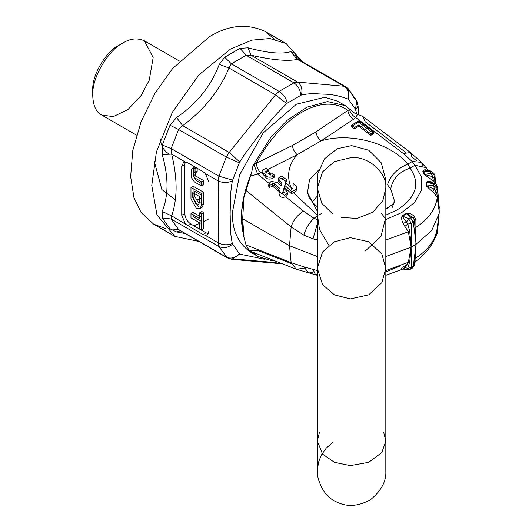 <?xml version="1.0" encoding="UTF-8"?>
<svg xmlns="http://www.w3.org/2000/svg" width="532" height="532" viewBox="0 0 532 532"><rect width="100%" height="100%" fill="white"/><g stroke="black" fill="none" stroke-linecap="round" stroke-linejoin="round"><path stroke-width="0.8" d="M351.413 125.279L358.841 120.804L374.023 132.282L371.05 134.077L358.907 124.887L354.445 127.574L351.413 125.279L351.193 126.576L354.232 128.87L358.688 126.184L370.831 135.374L373.803 133.579L374.023 132.282M370.831 135.374L371.05 134.077M358.688 126.184L358.907 124.887M354.232 128.87L354.445 127.574M373.803 133.579L358.628 122.101L351.193 126.576M422.714 165.292L421.377 162.32L412.24 161.529L414.913 165.266L410.039 168.085L407.825 164.082C397.431 168.411 390.654 175.307 387.496 184.77L390.707 188.887C392.789 178.752 399.233 171.823 410.039 168.085C420.712 183.58 416.396 197.538 397.105 209.947L385.826 215.141M433.181 182.935L432.436 182.39C429.996 180.94 427.901 180.9 426.145 182.283L426.145 185.814L434.737 193.821L435.755 190.509L434.278 189.133L433.547 183.839L437.444 187.038L439.266 207.812M437.603 196.747L439.266 211.822L437.444 188.687L435.748 190.503L437.603 196.747L437.211 197.685L439.266 212.002L437.437 232.81L436.32 235.337L435.515 236.015M432.436 191.726L434.278 189.133L426.837 185.934L433.547 185.409L437.444 188.687L437.437 186.945L439.252 207.653M426.145 182.283L430.947 182.443L433.833 183.327M426.145 185.814L426.837 185.934L426.837 182.356L433.547 183.839L434.278 183.507L435.083 184.178M437.371 186.599L437.437 186.945C436.213 183.986 435.103 182.715 434.099 183.141L434.278 183.507M415.898 220.082L414.468 216.77C412.426 214.243 409.76 213.066 406.468 213.246L402.139 215.739C401.334 217.934 401.633 220.481 403.037 223.374L406.614 222.07C404.347 219.656 403.01 217.674 402.604 216.138L408.576 218.639L411.283 223.5L407.731 224.065L406.614 222.07L408.576 218.639L410.498 217.535L413.304 222.336L416.17 244.181L414.481 264.929L414.455 264.424L413.304 266.366L416.037 244.321M404.852 226.439L408.37 231.746L409.74 231.234L411.13 247.034L411.283 223.5L413.304 222.336L414.481 220.348L413.497 218.093L414.561 220.973L416.037 244.201M409.74 231.234L407.731 224.065L404.865 226.452L403.037 223.374M406.468 213.246L413.424 218.014M304.444 268.72L303.513 268.367L296.211 269.205L291.137 262.615L303.839 266.858L308.786 273.042L313.408 271.958M387.688 208.112L387.496 207.287L388.26 207.739M317.325 196.102L312.198 201.881M303.839 266.858L317.325 270.562M317.325 274.612L315.536 274.818L313.022 269.398M407.519 264.477L402.139 267.403C401.334 269.006 401.633 269.544 403.037 269.012L404.865 267.583L408.37 262.269L409.74 261.844L411.13 247.154L411.283 267.536L407.731 268.301L406.614 269.185L403.815 268.74M409.74 261.844L407.731 268.301L404.865 267.583M385.826 275.323L403.037 269.012L406.614 269.185L407.239 269.664L408.576 269.152L410.405 269.252L411.283 267.536L413.304 266.366L412.42 268.088L414.481 264.929M413.477 264.969L412.134 267.051M414.481 220.348L414.554 220.966L414.455 220.182L415.898 220.062L415.898 261.212L415.186 261.957M415.898 261.219L414.747 262.722M414.455 264.417L414.734 262.861M436.32 233.182L437.603 227.357L439.266 211.975M435.761 235.244L437.444 232.717L435.748 234.738M427.854 170.626L426.212 167.66L414.913 165.266L421.557 177.096L421.57 190.17L414.448 202.579L401.707 212.607L385.826 219.503M416.476 160.611L412.007 157.14L410.511 152.551L403.309 153.515L412.24 161.529L407.825 164.082C390.581 143.081 350.103 131.969 321.142 140.86C318.209 138.48 316.493 135.5 315.981 131.909L292.414 145.522M427.801 170.719L427.588 170.466C425.347 169.369 423.758 169.615 422.814 171.198L424.396 174.609L433.926 181.239L434.112 177.841L432.716 176.677L430.202 171.244L430.721 171.597M434.883 175.826L434.671 174.962L434.883 175.826L434.105 177.834L435.642 183.826M431.771 179.483L432.716 176.677L425.075 174.629L423.472 171.171L426.804 170.652L430.202 171.244L433.879 173.259L434.139 174.163M385.826 240.038L408.37 231.746L411.13 247.154M385.826 256.53L410.977 247.18L416.17 244.181M385.826 270.562L408.37 262.269L411.13 247.034M402.139 215.739L402.604 216.138L406.987 213.605L410.498 217.535L413.497 218.093L414.468 216.77M416.184 244.175L431.685 230.575L439.099 213.645L439.179 206.835M415.066 258.765L415.884 257.934C428.413 249.781 435.522 239.872 437.211 228.208L439.266 211.822M434.73 193.808L437.211 197.685C435.522 209.349 428.413 219.257 415.884 227.41L415.066 228.155M433.919 181.232L435.482 183.72M424.396 174.609L431.106 173.133L434.671 174.962L433.879 173.259L430.315 170.885L426.844 170.659M422.814 171.198L430.401 171.617M317.325 223.779L313.022 238.875L317.325 240.038M317.325 219.61L313.98 218.26L317.325 216.331M353.321 119.414L355.675 117.492C352.45 115.617 350.435 113.023 349.637 109.725L347.868 110.41C348.347 114.041 350.162 117.04 353.321 119.414L321.142 140.86L297.202 154.686C294.462 152.192 292.866 149.14 292.42 145.515L256.311 163.271L252.979 165.612L251.656 172.561L246.017 190.529L291.137 226.925L303.839 235.117C305.84 228.408 309.218 222.788 313.98 218.26L303.513 211.131L285.764 196.813L287.207 195.118L286.289 192.936M303.839 235.117L313.022 238.875M317.325 211.244L307.476 192.551L309.544 179.789L318.834 169.794M254.083 164.887L257.614 174.11L260.793 172.833C258.133 170.174 256.637 166.988 256.311 163.271C281.647 115.65 322.532 92.049 347.868 110.41L315.981 131.916M405.683 152.358L365.185 121.728L362.718 116.408L354.618 113.117L345.241 105.622L327.499 101.579L306.911 107.171L287.18 120.305L270.874 137.249L252.979 165.612M403.309 153.515L355.675 117.492L357.73 114.141M291.416 263.626L257.614 250.386L249.468 250.898L246.017 244.946L243.969 237.312C242.2 229.033 241.382 222.635 241.528 218.113L244.022 236.075M246.017 190.529L243.969 197.312C242.2 205.778 241.382 212.714 241.528 218.113L289.514 245.711L317.325 256.53M246.017 244.946L291.137 262.615L289.514 245.711L291.137 226.925C293.292 220.261 297.421 214.995 303.513 211.131M283.024 191.367L282.725 192.391L283.616 192.996L284.155 192.631L283.024 191.367L282.705 193.289M281.894 179.144L282.864 180.029L283.164 179.005L282.273 178.393L281.894 179.144M283.556 190.449L284.487 187.344L291.436 193.681L291.762 191.759L284.806 185.422L283.875 188.521L286.608 191.015L287.533 193.196L284.447 195.31L279.347 191.819L280.231 188.813L274.745 183.819C273.195 183.128 272.437 183.374 272.484 184.571L269.392 185.242L268.999 183.513L271.2 181.346L277.365 182.589L281.082 185.974L282.013 182.868L279.28 180.381L278.356 178.2L281.441 176.079L286.542 179.57L285.657 182.576L292.055 188.414L293.019 187.882L293.185 183.487L296.497 186.153L296.384 189.199L291.762 191.759M284.487 187.344L284.806 185.422M279.579 191.826L272.118 185.808L274.426 185.741L279.905 190.742M272.052 186.007L272.377 184.085L272.165 186.506L269.006 187.543L269.392 185.242M293.099 185.768L293.185 183.487M291.436 193.681L296.025 191.34L296.384 189.199M285.764 196.813C281.787 198.084 279.546 197.026 279.054 193.635L279.347 191.819M250.565 176.012L257.614 174.11L269.704 183.866L268.647 185.588L269.006 187.543M285.338 184.504L286.223 181.498L280.803 178.04L278.037 180.122L278.954 182.303L281.687 184.797M265.601 172.115L265.687 171.57L266.565 172.282L268.261 171.337L270.602 173.226L268.906 174.163L269.784 174.875L272.404 173.425L274.745 175.314L272.125 176.764C268.926 177.774 266.665 177.036 265.348 174.543L262.256 172.335L262.116 171.251L263.347 169.681L265.967 168.232L268.308 170.12L265.495 171.816M260.793 172.833L262.396 172.069L261.797 173.179L265.029 176.471C266.432 178.925 268.693 179.663 271.805 178.685L274.426 177.236L272.085 175.347M274.426 177.236L274.745 175.314M265.029 176.471L265.348 174.543M267.988 172.049L268.308 170.12M270.602 173.226L270.283 175.154L267.942 173.266M350.375 109.386L349.637 109.725M254.083 252.627L252.979 252.76L258.12 256.524L270.874 260.461L274.253 260.607M252.181 251.962L252.979 252.76M241.528 218.1L241.528 217.482C241.222 205.033 244.594 190.057 251.656 172.561M254.469 254.037L250.492 252.121C237.917 243.038 231.899 229.744 232.444 212.235L239.553 174.962L263.247 132.847L296.424 104.219L324.859 97.276L337.614 101.22L345.241 105.622M181.379 231.154L178.572 229.538L169.994 228.866L176.558 231.925L185.203 233.555M180.581 230.695L176.558 231.925M185.395 223.832L181.738 215.294L181.738 166.356L183.513 162.44L185.395 162.047L187.809 162.852L202.945 171.59L205.325 173.552L208.983 182.09L208.983 231.028L207.214 234.945L205.325 235.337L202.945 234.512L171.63 215.879L162.194 211.49L162.32 217.954L171.164 218.998L218.911 246.562C223.46 248.624 228.029 247.812 232.617 244.128L239.347 253.698C235.171 257.973 230.828 259.104 226.319 257.102L178.572 229.538L171.164 218.998L171.63 215.879C174.543 207.54 176.039 198.103 176.112 187.583C176.039 176.97 174.543 165.811 171.63 154.1L171.164 148.594L178.572 129.502L182.669 125.645C204.042 109.851 219.49 90.64 229.006 67.996L231.373 63.82L246.19 55.268L251.084 55.248C272.464 60.056 287.905 61.433 297.421 59.391L298.226 59.345L346.738 87.547L343.918 86.231L297.581 82.094L293.937 82.832L279.12 91.384L275.503 94.842L229.166 152.485L226.319 157.073L218.911 176.159L218.127 180.94L218.712 212.175L218.127 242.725L218.911 246.562L227.27 257.84L179.696 230.376M300.434 60.621L294.728 53.233L290.691 51.637C282.153 54.384 267.922 53.114 247.985 47.827L240.032 48.346L224.69 57.21L219.264 64.405C211.184 85.865 196.953 103.574 176.558 117.532L169.994 125.253L162.32 145.023L162.194 154.553C165.332 165.412 166.948 175.7 167.035 185.409C166.948 195.045 165.332 203.736 162.194 211.49M346.738 87.547L348.261 88.738L348.766 99.63L348.36 99.225C349.531 93.433 348.054 89.103 343.918 86.231L297.421 59.391L290.691 51.637M349.77 91.065L354.146 98.088L356.806 100.847L348.267 88.738L345.793 86.809L298.226 59.345L297.155 58.56L294.728 53.233M348.36 99.225C340.061 95.973 331.975 94.277 324.088 94.144C316.959 94.084 312.889 92.654 301.471 95.035C302.708 89.25 301.411 84.934 297.581 82.094L251.084 55.248L247.985 47.827M287.32 103.108L286.635 103.6L275.503 94.842L229.006 67.996L219.264 64.405M286.635 103.6C276.46 113.755 267.643 123.75 260.181 133.599L244.567 154.34L239.746 161.928L229.166 152.485L182.669 125.645L176.558 117.532M185.395 162.047L171.63 154.1L162.194 154.553M201.568 229.884L199.753 228.84L199.753 222.895L190.975 217.821L190.975 213.638L199.753 218.712L199.753 212.767L201.568 213.811L201.568 229.884L203.69 228.667L203.69 212.587L201.568 213.811M203.69 212.587L201.874 211.543L199.753 212.767M201.874 211.543L201.874 217.488L193.089 212.414L190.975 213.638M193.089 212.414L193.089 216.597L201.874 221.671M201.874 200.704L200.857 202.958L198.389 202.712L194.905 196.674L194.905 191.427L201.874 195.45M199.753 196.674L192.784 192.65L192.784 197.897L196.268 203.936L198.735 204.182L199.753 201.927L199.753 196.674M201.568 205.059L200.019 208.491L196.268 208.118L190.975 198.948L190.975 187.417L201.568 193.535L201.568 205.059L203.69 203.836L203.69 192.311L201.568 193.535M203.69 192.311L193.089 186.193L193.089 197.724L198.389 206.895L202.133 207.267L203.69 203.836M193.089 186.193L190.975 187.417M194.486 181.937L191.646 177.994L191.646 169.136L192.351 168.265L195.051 168.804L195.051 172.986L194.306 172.554L193.043 172.814L193.043 175.939L194.306 177.648L201.568 181.838L201.568 186.027L194.486 181.937M193.342 172.461L193.794 172.381M193.761 176.77L196.601 180.714L203.69 184.803L203.69 180.614L196.421 176.425L195.164 174.715L195.164 171.59M201.568 186.027L203.69 184.803M201.568 181.838L203.69 180.614M195.051 172.986L197.173 171.763L197.173 168.258M195.051 168.804L196.581 167.919M194.812 166.895L193.761 167.913L193.502 175.68M208.451 233.595L205.957 232.777L190.822 224.038C187.171 221.485 185.149 217.987 184.764 213.551L184.764 164.607L185.302 162.041M120.644 44.429L118.463 45.579C107.517 50.427 91.876 73.762 92.734 90.154L92.827 92.615M123.005 42.959L123.005 42.959C110.124 48.665 91.723 76.116 92.734 95.394C93.06 105.476 96.019 112.013 101.599 114.992L113.21 116.648L127.913 109.579L141 95.64L149.226 80.259L153.169 57.529L144.411 40.838C137.456 37.719 130.32 38.424 123.005 42.959L118.463 45.579L123.005 42.959M160.298 139.337C161.435 146.433 164.275 151.248 168.81 153.795M195.217 203.856L198.476 202.765M165.246 228.487L153.628 224.132L141.12 212.527L133.944 197.538L130.633 176.637L132.774 150.576L141.12 121.642L155.031 93.206L172.581 68.522L209.289 36.841C228.308 25.057 246.861 23.215 264.943 31.328L274.519 39.208M208.983 218.792L203.69 221.625M201.568 222.635L193.828 225.774M302.568 61.852L286.136 43.564L269.837 38.53L251.942 40.133L230.476 49.077L199.068 74.759L172.368 112.219L156.415 151.946L151.766 185.409L156.973 214.915L174.822 236.368L198.875 241.455M234.506 259.018L275.503 262.569L278.602 263.5L231.759 259.317L227.27 257.84L231.759 259.317L239.746 254.116L264.364 259.224M205.325 235.337L218.127 242.725C222.635 245.126 227.37 245.405 232.331 243.563L232.597 244.141M239.333 253.717L239.746 254.116M281.282 263.36L278.602 263.5L280.989 263.247M356.659 113.835L355.509 109.2L356.806 100.847L358.089 105.928L355.775 109.778M357.477 104.086L358.089 105.928L358.355 114.32M355.489 109.213L348.759 99.644M301.471 95.035L300.786 95.334M240.032 48.346L246.19 55.268L293.937 82.832C298.106 85.712 300.387 89.881 300.786 95.354L287.327 103.128C286.103 98.134 283.37 94.217 279.12 91.384L231.373 63.82L224.69 57.21M239.746 161.928L239.333 162.805M169.994 125.253L178.572 129.502L226.319 157.073L239.347 162.812L232.617 180.155L218.911 176.159L171.164 148.594L162.32 145.023M232.597 180.155L232.331 181.046C231.207 187.557 230.609 193.036 230.529 197.478L230.137 213.571C230.522 223.34 229.671 230.868 232.331 243.563M205.325 173.552L218.127 180.94C222.635 182.935 227.37 182.975 232.331 181.046M365.271 251.011L380.945 236.527L385.454 218.605L381.537 213.605M321.614 213.605L317.518 215.354L319.479 229.472L328.869 245.345M383.778 432.649L385.826 441.035L385.826 470.687L385.826 268.301L381.87 254.003L368.696 241.747L350.256 237.664L334.448 241.747L322.592 251.962L317.325 268.301L322.592 284.647L334.448 294.854L350.256 298.944L368.696 294.854L381.87 282.598L385.826 268.301L385.826 188.162L382.847 200.664L372.733 212.275L357.165 218.413L341.557 217.482M439.266 212.002L437.437 232.81M390.707 188.887L394.558 201.163L391.951 208.019M399.725 266.14L385.826 271.938M411.15 268.261L412.42 268.088L410.405 269.252L407.239 269.664L402.923 269.066M407.173 268.786L408.576 269.152M414.734 262.855L415.133 261.99C429.078 251.024 436.413 239.972 437.138 228.82L437.603 227.357M435.695 183.866L434.97 176.671M243.969 197.312L242.678 218.672L243.969 237.312M283.875 192.936L283.988 192.245M274.426 185.741L274.745 183.819M293.338 192.631L317.325 215.127M279.054 193.635L279.4 191.593M278.954 182.303L279.28 180.381M286.169 181.725L286.489 179.796M265.927 170.386L297.202 154.686C287.885 165.312 286.169 177.136 292.055 190.157M271.805 178.685L272.125 176.764M297.867 59.205L297.155 58.56M194.905 196.674L192.784 197.897M194.306 177.648L196.421 176.425M193.043 175.939L195.164 174.715M194.306 172.554L196.421 171.331M194.486 168.478L196.015 167.593M181.738 166.356L184.764 164.607M181.738 215.294L184.764 213.551M205.957 232.777L202.945 234.512M187.809 225.774L190.822 224.038M154.26 161.282L161.834 189.518L175.327 199.926M195.962 200.172L201.568 198.35M162.32 217.954L169.994 228.866M385.826 441.035L381.87 452.513L368.696 462.348L350.256 465.626L334.448 462.348L322.592 454.148L317.325 441.035L319.373 432.649M332.407 213.578L321.84 203.384L317.325 188.162L322.592 171.823L334.448 161.608L351.572 157.505C371.037 156.475 387.522 175.114 385.826 188.162L385.826 179.863L385.54 184.232M394.558 201.163C393.979 200.797 397.045 201.628 386.405 208.89M431.013 182.456L434.099 183.141M249.468 250.898L296.211 269.205L317.325 275.323M428.726 170.779L421.377 162.32L410.511 152.551L362.718 116.408M435.774 183.919L435.003 176.238M437.138 228.82L439.099 213.645M435.336 183.201L435.515 183.74M317.325 206.875L312.982 202.778L309.152 197.439L307.483 192.597M287.207 195.118L287.533 193.196M268.647 185.588L268.999 183.513M286.223 181.498L286.542 179.57M278.037 180.122L278.356 178.2M261.797 173.179L262.116 171.251M250.492 252.121L258.12 256.524M202.133 207.267L200.019 208.491M194.466 167.041L192.351 168.265M92.734 95.394L92.734 90.154M136.505 135.148L101.599 114.992M179.317 60.994L144.411 40.838M264.943 31.328L286.136 43.564M153.628 224.132L174.822 236.368M385.826 188.162L385.826 179.816L381.284 162.825L368.743 150.224L351.572 145.615L337.155 148.794L324.573 158.789L317.937 173.419L317.325 179.863L317.325 471.153L317.75 476.572C321.022 489.646 327.466 498.185 337.082 502.188C347.329 507.235 358.515 506.371 370.638 499.608C381.318 490.743 386.378 481.261 385.826 471.153M317.325 441.035L317.325 471.153L318.435 462.501L321.341 455.06L326.289 448.044L332.852 442.471M317.604 184.232L317.325 179.863"/></g></svg>
